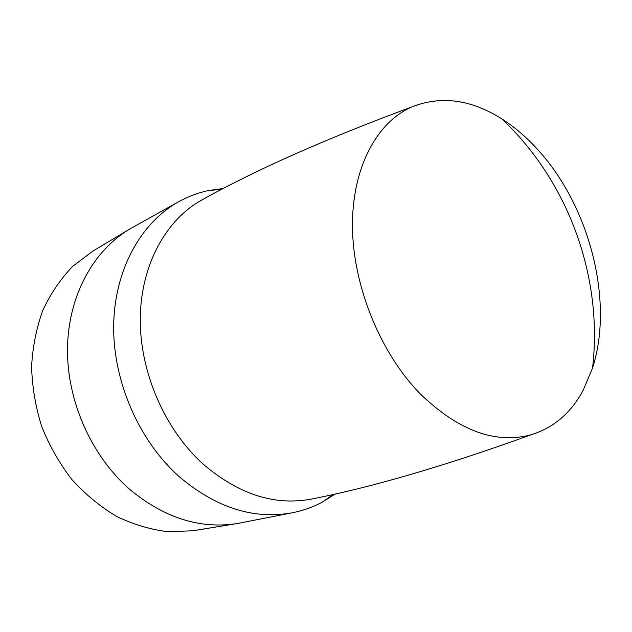 <?xml version="1.0" encoding="UTF-8"?>
<svg xmlns="http://www.w3.org/2000/svg" width="632" height="632" viewBox="0 0 632 632"><rect width="100%" height="100%" fill="white"/><g stroke="black" fill="none" stroke-linecap="round" stroke-linejoin="round"><path stroke-width="0.95" d="M223.499 188.462L208.615 190.54C198.053 192.768 187.957 196.568 178.311 201.948C140.786 222.938 114.368 270.014 113.665 325.867C113.049 381.673 139.238 441.31 179.662 477.081C216.191 507.701 253.511 519.63 291.621 512.892C302.475 510.83 312.658 507.259 322.178 502.187L335.355 493.908M132.625 227.394L129.694 229.068C93.481 250.446 68.232 295.76 67.49 348.422C66.842 401.036 91.632 456.533 130.279 489.863C163.988 517.521 198.969 528.85 235.207 523.841L241.369 522.759M237.008 523.565L192.807 530.793L167.662 531.67C150.432 529.561 133.447 524.497 116.707 516.462C100.433 506.785 85.533 494.532 72.016 479.704C59.59 463.627 49.509 445.963 41.759 426.703C35.558 406.905 32.169 386.879 31.6 366.615C32.682 346.636 36.459 327.787 42.929 310.059C50.805 293.335 60.743 278.744 72.743 266.293L92.77 251.173L128.81 229.598M312.864 498.782L311.118 499.138C274.525 505.916 238.604 494.295 203.346 464.283C164.731 429.555 139.704 371.924 140.272 318.252C140.928 264.539 166.169 219.533 202.066 199.878L202.714 199.522M543.71 156.491C591.536 213.521 613.317 304.032 592.532 368.045L583.091 390.458C570.973 412.917 553.774 427.643 531.512 434.65C495.78 444.43 458.714 430.866 420.304 393.949C380.417 353.193 353.106 286.304 352.474 227.117C351.882 167.851 376.759 122.142 412.064 106.84C441.081 95.464 470.966 99.445 501.705 118.8C516.937 128.525 530.935 141.086 543.71 156.491M178.311 201.948L131.883 227.804M221.848 189.324L208.615 190.54M333.404 494.35L322.178 502.187M531.512 434.65C445.607 465.729 372.145 487.225 311.118 499.138M592.532 368.045C603.323 277.282 568.358 181.321 501.705 118.8M412.064 106.84C326.389 138.566 256.394 169.574 202.066 199.878M291.621 512.892L239.496 523.122"/></g></svg>
